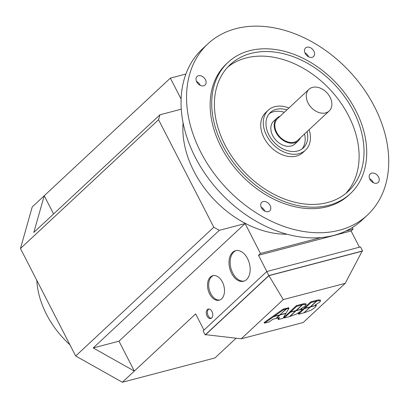<?xml version="1.0" encoding="UTF-8"?>
<svg xmlns="http://www.w3.org/2000/svg" width="409" height="409" viewBox="0 0 409 409"><rect width="100%" height="100%" fill="white"/><g stroke="black" fill="none" stroke-linecap="round" stroke-linejoin="round"><path stroke-width="0.61" d="M308.969 89.3L277.537 118.61A14.821 10.746 47 0 0 276.648 132.337A14.821 10.746 47 0 0 297.752 140.292L329.184 110.977A14.821 10.746 -133 0 1 308.079 103.027A14.821 10.746 -133 0 1 308.969 89.3A14.821 10.746 -133 0 1 330.073 97.25A14.821 10.746 -133 0 1 329.184 110.977M286.96 234.214A91.279 66.186 -133 0 1 193.989 171.412A91.279 66.186 -133 0 1 183.089 122.833M207.833 43.87L202.332 48.998A117.02 84.852 47 0 0 195.318 157.373A117.02 84.852 47 0 0 361.955 220.165L367.456 215.032A117.02 84.852 -133 0 1 200.819 152.245A117.02 84.852 -133 0 1 207.833 43.87A117.02 84.852 -133 0 1 374.47 106.657A117.02 84.852 -133 0 1 367.456 215.032M355.784 110.512A89.714 65.051 -133 0 1 350.406 193.6A89.714 65.051 -133 0 1 222.649 145.461A89.714 65.051 -133 0 1 228.028 62.372A89.714 65.051 -133 0 1 355.784 110.512M350.406 193.6L348.831 195.062A89.714 65.051 -133 0 1 221.08 146.928A89.714 65.051 -133 0 1 226.458 63.84L228.028 62.372M345.738 193.513A86.596 62.792 47 0 0 348.555 115.696A86.596 62.792 47 0 0 227.787 67.035M353.468 111.12A86.596 62.792 -133 0 1 348.274 191.315A86.596 62.792 -133 0 1 224.965 144.852A86.596 62.792 -133 0 1 230.155 64.653A86.596 62.792 -133 0 1 353.468 111.12M309.127 129.684A27.306 19.801 -133 0 1 305.482 150.154A27.306 19.801 -133 0 1 266.602 135.502A27.306 19.801 -133 0 1 268.238 110.215A27.306 19.801 -133 0 1 288.907 108.002M305.482 150.154L302.926 152.537A27.306 19.801 -133 0 1 264.045 137.884A27.306 19.801 -133 0 1 265.681 112.598L268.238 110.215M301.995 148.973A24.182 17.536 47 0 0 304.547 133.958M307.103 131.575A24.182 17.536 -133 0 1 303.355 147.869A24.182 17.536 -133 0 1 268.912 134.893A24.182 17.536 -133 0 1 270.364 112.495A24.182 17.536 -133 0 1 286.883 109.893M298.284 140.86L294.945 143.978A15.603 11.314 -133 0 1 272.726 135.604A15.603 11.314 -133 0 1 273.662 121.156L277.005 118.043A15.603 11.314 47 0 0 276.07 132.49A15.603 11.314 47 0 0 298.284 140.86A15.603 11.314 47 0 0 300.339 137.884M280.119 116.202A15.603 11.314 47 0 0 277.005 118.043M69.949 344.828A80.353 58.267 -133 0 1 46.503 314.383A80.353 58.267 -133 0 1 36.8 280.334M270.098 205.487A5.849 4.243 -133 0 1 269.751 210.906A5.849 4.243 -133 0 1 261.417 207.767A5.849 4.243 -133 0 1 261.765 202.348A5.849 4.243 -133 0 1 270.098 205.487M264.853 211.172A5.849 4.243 47 0 0 264.597 210.62A5.849 4.243 47 0 0 261.162 207.21M203.656 85.788A5.849 4.243 -133 0 1 197.276 82.802A5.849 4.243 -133 0 1 197.077 76.468A5.849 4.243 -133 0 1 198.477 75.711A5.849 4.243 -133 0 1 204.853 78.697A5.849 4.243 -133 0 1 205.057 85.026A5.849 4.243 -133 0 1 203.656 85.788M305.191 53.415A5.849 4.243 -133 0 1 305.538 47.996A5.849 4.243 -133 0 1 313.872 51.135A5.849 4.243 -133 0 1 313.519 56.554A5.849 4.243 -133 0 1 305.191 53.415M308.626 56.82A5.849 4.243 47 0 0 308.371 56.263A5.849 4.243 47 0 0 304.935 52.858M371.633 173.114A5.849 4.243 -133 0 1 378.013 176.1A5.849 4.243 -133 0 1 378.213 182.429A5.849 4.243 -133 0 1 376.812 183.191A5.849 4.243 -133 0 1 370.436 180.205A5.849 4.243 -133 0 1 370.232 173.871A5.849 4.243 -133 0 1 371.633 173.114M373.32 182.7A5.849 4.243 47 0 0 369.624 178.738M207.358 309.587A4.877 3.129 75.3 0 1 208.278 309.071A4.877 3.129 75.3 0 1 212.291 312.22A4.877 3.129 75.3 0 1 211.673 317.982A4.877 3.129 75.3 0 1 210.753 318.504A4.877 3.129 75.3 0 1 206.734 315.349A4.877 3.129 75.3 0 1 207.358 309.587M208.876 309.005A4.877 3.129 -104.7 0 0 208.513 309.286A4.877 3.129 -104.7 0 0 207.741 314.603A4.877 3.129 -104.7 0 0 211.31 318.263M210.395 277.041A12.679 8.134 75.3 0 1 212.782 275.697A12.679 8.134 75.3 0 1 223.227 283.892A12.679 8.134 75.3 0 1 221.612 298.877A12.679 8.134 75.3 0 1 219.224 300.221A12.679 8.134 75.3 0 1 208.779 292.026A12.679 8.134 75.3 0 1 210.395 277.041M213.37 275.579A12.679 8.134 -104.7 0 0 211.55 276.74A12.679 8.134 -104.7 0 0 209.776 291.285A12.679 8.134 -104.7 0 0 219.791 300.037M232.588 252.373A15.798 10.133 75.3 0 1 235.564 250.697A15.798 10.133 75.3 0 1 248.58 260.911A15.798 10.133 75.3 0 1 246.566 279.577A15.798 10.133 75.3 0 1 243.59 281.254A15.798 10.133 75.3 0 1 230.574 271.044A15.798 10.133 75.3 0 1 232.588 252.373M236.151 250.569A15.798 10.133 -104.7 0 0 233.743 252.067A15.798 10.133 -104.7 0 0 231.571 270.303A15.798 10.133 -104.7 0 0 244.158 281.075M279.674 315.058L273.795 316.602L264.495 323.156L269.102 321.944L272.91 319.26L276.044 318.437L279.598 314.915M273.795 316.602L273.452 315.927L264.148 322.481L264.495 323.156M273.452 315.927L273.897 315.814M296.714 306.31L290.579 312.031L295.922 310.63L302.057 304.909L296.714 306.31L296.372 305.635L301.714 304.235L302.057 304.909M290.579 312.031L290.232 311.361L296.372 305.635M289.541 316.581L295.676 310.855L290.334 312.256L284.199 317.982L289.541 316.581M284.199 317.982L283.856 317.307L290.308 311.505M289.991 311.586L290.334 312.256M302.435 304.807L296.295 310.533L301.893 309.061L300.855 308.759L305.421 305.912L306.198 304.373L302.435 304.807L302.087 304.138L303.739 303.703L305.906 303.785L306.254 304.454M301.801 304.403L302.087 304.138M301.566 308.427L301.893 309.061M300.866 311.096L301.99 309.199L296.055 310.758L289.915 316.479L296.597 314.015L300.866 311.096M301.622 308.534L301.99 309.199M304.281 312.711L310.958 310.242L315.227 307.323L316.351 305.426L310.416 306.985L304.194 312.537M315.988 304.761L316.351 305.426M280.272 314.741L286.019 313.228L288.989 308.34L286.407 309.015L280.185 314.577M285.789 308.601L288.642 307.665L288.989 308.34M286.06 308.345L286.407 309.015M304.7 308.488L298.565 314.209L303.902 312.808L310.042 307.087L304.7 308.488L304.352 307.813L304.669 307.732M298.565 314.209L298.217 313.539L300.334 311.566M301.29 310.676L304.352 307.813M274.168 316.341L279.914 314.833L286.049 309.107L283.468 309.787L274.168 316.341L273.82 315.671L283.125 309.117L283.468 309.787M283.125 309.117L285.707 308.437L286.049 309.107M311.08 302.537L304.94 308.263L310.283 306.857L316.423 301.136L311.08 302.537L310.733 301.868L316.075 300.467L316.423 301.136M304.94 308.263L304.598 307.588L310.733 301.868M282.931 318.314L285.906 313.422L280.027 314.966L276.402 318.345L279.536 317.522L278.325 319.526L282.931 318.314M278.641 317.757L277.977 318.851L278.325 319.526M316.796 301.039L310.661 306.76L316.259 305.293L315.216 304.986L319.782 302.144L320.559 300.605L316.796 301.039L316.454 300.364L318.105 299.93L320.273 300.012L320.615 300.681M316.162 300.635L316.454 300.364M315.932 304.654L316.259 305.293M241.233 338.805L283.273 299.598L345.211 283.34L303.171 322.543L241.233 338.805L205.676 334.664L268.933 275.671L283.273 299.598M268.933 275.671L362.123 251.203L345.211 283.34M206.024 334.7L205.19 334.92L203.12 330.891L266.77 271.53L360.539 246.913L362.609 250.947L361.924 251.586M266.77 271.53L268.841 275.564L362.609 250.947M205.19 334.92L268.841 275.564M200.165 85.297A5.849 4.243 47 0 0 196.468 81.335M181.11 99.06L170.354 78.124L32.245 206.918L20.45 248.514L75.691 355.999L122.357 382.251L134.336 371.075L118.973 341.178L93.216 347.941L219.336 230.323L213.795 227.205L158.554 119.725L159.955 114.781L33.835 232.399L44.228 195.742L53.599 213.968M203.953 330.109L195.63 313.913L134.336 371.075L93.216 347.941M284.327 112.276A24.182 17.536 47 0 0 269.168 113.774M181.274 109.183L159.955 114.781M170.354 78.124L185.885 74.044M219.336 230.323L245.098 223.565L260.461 253.457L320.973 237.573M266.837 271.515L258.493 255.288L351.111 230.973L353.074 229.142L345.825 231.044M353.074 229.142L352.261 227.557M122.357 382.251L214.97 357.936L236.121 338.207M245.098 223.565L118.973 341.178M258.493 255.288L260.461 253.457M351.111 230.973L359.45 247.2M75.691 355.999L213.795 227.205M20.45 248.514L158.554 119.725M303.739 303.703L304.086 304.373M318.105 299.93L318.447 300.605"/></g></svg>
